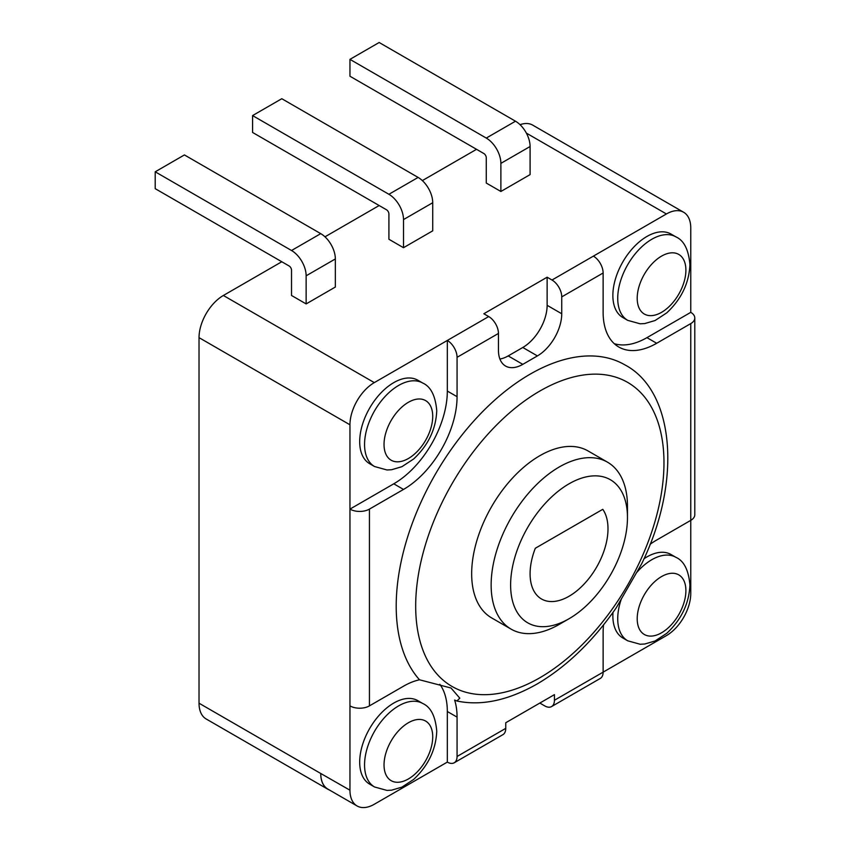 <?xml version="1.0" encoding="UTF-8"?>
<svg xmlns="http://www.w3.org/2000/svg" width="850" height="850" viewBox="0 0 850 850"><rect width="100%" height="100%" fill="white"/><g stroke="black" fill="none" stroke-linecap="round" stroke-linejoin="round"><path stroke-width="1.27" d="M683.634 212.256A34.425 19.879 -60 0 1 690.763 228.023L690.763 312.354A13.77 7.948 180 0 1 694.79 317.974A13.77 7.948 180 0 1 690.763 323.595L656.678 343.272A75.735 43.732 120 0 1 618.811 347.023A75.735 43.732 120 0 1 603.128 312.343L603.128 272.999A13.77 7.948 -120 0 0 593.385 256.126L666.421 213.966A34.425 19.879 -60 0 1 683.634 212.256L532.706 125.12A34.425 19.879 120 0 0 520.062 124.684M476.542 149.313L422.354 180.593M379.164 205.53L324.976 236.821M281.796 261.747L223.369 295.481A34.425 19.879 120 0 0 199.028 337.641L199.028 703.205A34.425 19.879 120 0 0 206.157 718.972L327.866 789.246A34.425 19.879 -60 0 1 320.737 773.479L349.956 790.202L349.956 705.883A13.77 7.948 0 0 0 369.431 705.883L403.506 686.205A75.735 43.732 120 0 1 419.507 679.787L451.031 688.022L459.808 698.169L456.896 701.006L454.623 700.06A75.735 43.732 120 0 1 457.066 717.124L447.323 711.503L447.323 762.099L374.297 804.259A34.425 19.879 -60 0 1 357.085 805.97A34.425 19.879 -60 0 1 349.956 790.202M650.08 544.308A75.735 43.732 120 0 1 656.678 540.037L690.763 520.359L690.763 593.438A34.425 19.879 -60 0 1 666.421 635.609L603.128 672.148L603.128 632.793A75.735 43.732 120 0 1 603.532 624.941M457.066 717.124L457.066 756.479A13.77 7.948 60 0 1 454.208 762.779L502.902 734.666A13.77 7.948 -120 0 0 505.75 728.365L505.75 722.744L554.434 694.631L554.434 700.262A13.77 7.948 60 0 1 551.586 706.562A13.77 7.948 60 0 1 544.701 705.883L539.835 703.067M329.386 789.969A34.425 19.879 -60 0 1 327.866 789.246M403.506 489.441L369.431 509.108A13.77 7.948 180 0 1 349.956 509.108L349.956 424.788A34.425 19.879 -60 0 1 374.297 382.617L447.323 340.457A13.77 7.948 60 0 1 457.066 357.319L457.066 396.674A75.735 43.732 120 0 1 403.506 489.441L393.773 483.809A75.735 43.732 -60 0 0 447.323 391.053L447.323 340.457L488.707 316.561L483.841 313.756L547.134 277.206L552.001 280.022A13.77 7.948 60 0 1 561.744 296.884L561.744 313.756A34.425 19.879 120 0 1 537.402 355.916L522.793 347.48A34.425 19.879 -60 0 0 547.134 305.32L547.134 277.206M306.138 303.918L291.529 295.481L291.529 270.183A3.443 1.987 -120 0 0 289.096 265.965L155.21 188.668L155.21 171.806L184.418 154.934L320.737 233.644A20.655 11.921 -120 0 1 335.346 258.942L306.138 275.804L306.138 303.918L335.346 287.045L335.346 258.942M403.506 247.701L432.724 230.828L432.724 202.725A20.655 11.921 -120 0 0 418.115 177.427L281.796 98.717L252.577 115.579L252.577 132.451L386.463 209.748A3.443 1.987 -120 0 1 388.907 213.966L388.907 239.264L403.506 247.701L403.506 219.587A20.655 11.921 60 0 0 388.907 194.289L252.577 115.579M500.884 191.484L486.274 183.048L486.274 157.749A3.443 1.987 -120 0 0 483.841 153.531L349.956 76.234L349.956 59.362L379.164 42.5L515.493 121.21A20.655 11.921 -120 0 1 530.092 146.508L500.884 163.37L500.884 191.484L530.092 174.611L530.092 146.508M612.988 612.446A48.195 27.827 120 0 0 612.861 615.931A48.195 27.827 120 0 0 622.848 637.989L627.714 640.804L640.178 644.258L644.746 644.013L655.063 640.985L666.793 633.282C681.392 619.607 689.106 603.521 689.924 585.013C688.617 570.116 683.952 560.883 675.909 557.324A48.195 27.827 120 0 0 636.257 573.028M675.909 557.324L671.043 554.519A48.195 27.827 120 0 0 643.992 558.758M551.586 706.562L600.27 678.449A13.77 7.948 -120 0 0 603.128 672.148L554.434 700.262M454.208 762.779A13.77 7.948 60 0 1 447.323 762.099M439.843 684.282A75.735 43.732 -60 0 1 447.323 711.503M422.737 703.492L417.871 700.676A48.195 27.827 120 0 0 380.726 713.596A48.195 27.827 120 0 0 359.688 762.099A48.195 27.827 120 0 0 369.676 784.157L374.542 786.972L387.005 790.415L391.574 790.181L401.891 787.143L413.621 779.45C428.219 765.776 435.933 749.689 436.751 731.181C435.455 716.284 430.78 707.051 422.737 703.492A48.195 27.827 120 0 0 385.603 716.401A48.195 27.827 120 0 0 364.554 764.904A48.195 27.827 120 0 0 374.542 786.972M357.085 805.97L327.866 789.097A34.425 19.879 -60 0 1 320.737 773.479L199.028 703.205M488.707 316.561A13.77 7.948 -120 0 1 498.451 333.434L498.451 350.296A34.425 19.879 120 0 0 505.58 366.053A34.425 19.879 120 0 0 522.793 364.353L537.402 355.916M419.507 679.787A189.348 109.321 120 0 1 411.708 524.928A189.348 109.321 120 0 1 530.092 374.191A189.348 109.321 -60 0 1 624.771 364.809C674.05 390.49 682.816 479.974 641.622 563.869L616.229 607.835C592.843 641.399 566.419 666.804 536.977 684.069C508.002 700.485 481.302 706.127 456.896 701.006M349.956 705.883L349.956 509.108L393.773 483.809M422.737 383.042L417.871 380.237A48.195 27.827 120 0 0 380.726 393.146A48.195 27.827 120 0 0 359.688 441.649A48.195 27.827 120 0 0 369.676 463.717L374.542 466.522L387.005 469.976L391.574 469.731L401.891 466.703L413.621 459C428.219 445.326 435.933 429.239 436.751 410.731C435.455 395.834 430.78 386.601 422.737 383.042A48.195 27.827 120 0 0 385.603 395.951A48.195 27.827 120 0 0 364.554 444.465A48.195 27.827 120 0 0 374.542 466.522M499.896 359.019A34.425 19.879 -60 0 0 508.183 355.916L522.793 347.48M614.253 343.666A75.735 43.732 -60 0 0 646.946 337.652L690.763 312.354M675.909 236.874L671.043 234.069A48.195 27.827 120 0 0 633.898 246.978A48.195 27.827 120 0 0 612.861 295.481A48.195 27.827 120 0 0 622.848 317.549L627.714 320.354L640.178 323.808L644.746 323.563L655.063 320.535L666.793 312.832C681.392 299.158 689.106 283.071 689.924 264.562C688.617 249.666 683.952 240.433 675.909 236.874A48.195 27.827 120 0 0 638.764 249.794A48.195 27.827 120 0 0 617.727 298.297A48.195 27.827 120 0 0 627.714 320.354M690.763 323.595L690.763 520.359A13.77 7.948 0 0 0 694.79 514.739L694.79 317.974M607.506 462.177L588.03 450.936A96.39 55.654 120 0 0 513.751 476.754A96.39 55.654 120 0 0 471.665 573.761A96.39 55.654 120 0 0 491.629 617.897L511.105 629.138A96.39 55.654 -60 0 1 491.141 585.013A96.39 55.654 -60 0 1 533.226 487.996A96.39 55.654 -60 0 1 607.506 462.177A96.39 55.654 -60 0 1 627.47 506.303L627.47 517.544A82.62 47.706 -60 0 1 569.043 618.736A82.62 47.706 -60 0 1 510.616 585.013A82.62 47.706 -60 0 1 569.043 483.809A82.62 47.706 -60 0 1 627.47 517.544M569.043 618.736L559.311 624.357A96.39 55.654 -60 0 1 511.105 629.138M602.778 509.32L535.309 548.261A55.08 31.801 -60 0 0 541.503 598.984A55.08 31.801 -60 0 0 592.758 573.272A55.08 31.801 -60 0 0 602.778 509.32M306.138 275.804A20.655 11.921 60 0 0 291.529 250.506L155.21 171.806M500.884 163.37A20.655 11.921 60 0 0 486.274 138.072L349.956 59.362M199.028 337.641L349.956 424.788M223.369 295.481L374.297 382.617M666.421 213.966L526.373 133.11M552.001 280.022L593.385 256.126M457.066 756.479L505.75 728.365M603.128 272.999L561.744 296.884M369.431 509.108L369.431 705.883M498.451 333.434L457.066 357.319M447.323 391.053L457.066 396.674M432.724 416.351A34.425 19.879 120 0 0 408.382 402.294A34.425 19.879 120 0 0 384.03 444.465A34.425 19.879 120 0 0 408.382 458.511A34.425 19.879 120 0 0 432.724 416.351M547.134 305.32L561.744 313.756M508.183 355.916L522.793 364.353M646.946 337.652L656.678 343.272M539.835 677.769A175.578 101.373 120 0 0 663.977 462.729A175.578 101.373 120 0 0 539.835 391.053A175.578 101.373 120 0 0 415.682 606.093A175.578 101.373 120 0 0 539.835 677.769M685.897 270.183A34.425 19.879 120 0 0 661.544 256.126A34.425 19.879 120 0 0 637.202 298.297A34.425 19.879 120 0 0 661.544 312.343A34.425 19.879 120 0 0 685.897 270.183M432.724 736.801A34.425 19.879 120 0 0 408.382 722.744A34.425 19.879 120 0 0 384.03 764.904A34.425 19.879 120 0 0 408.382 778.961A34.425 19.879 120 0 0 432.724 736.801M621.488 598.612A48.195 27.827 120 0 0 617.727 618.736A48.195 27.827 120 0 0 627.714 640.804M685.897 590.633A34.425 19.879 120 0 0 661.544 576.576A34.425 19.879 120 0 0 637.202 618.736A34.425 19.879 120 0 0 661.544 632.793A34.425 19.879 120 0 0 685.897 590.633M291.529 250.506L320.737 233.644M432.724 202.725L403.506 219.587M388.907 194.289L418.115 177.427M486.274 138.072L515.493 121.21"/></g></svg>
